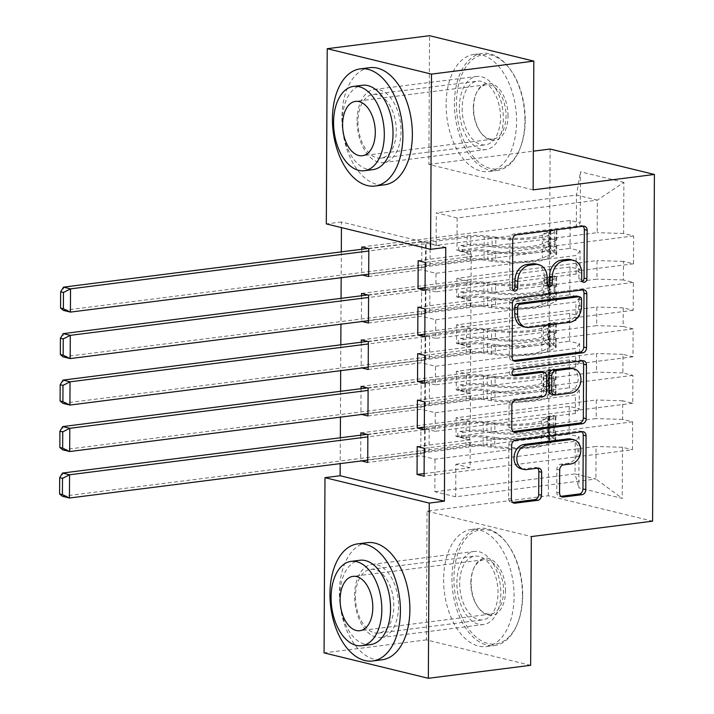 <?xml version="1.0" encoding="UTF-8"?>
<svg xmlns="http://www.w3.org/2000/svg" width="714" height="714" viewBox="0 0 714 714"><rect width="100%" height="100%" fill="white"/><g stroke="black" fill="none" stroke-linecap="round" stroke-linejoin="round"><path stroke-width="0.54" stroke-dasharray="3.57 2.68" d="M570.513 259.575A14.833 11.71 103.7 0 1 578.902 272.471L578.867 278.746A3.249 2.561 103.7 0 0 580.696 281.566A3.249 2.561 103.7 0 0 581.455 281.611A3.249 2.561 103.7 0 0 582.24 281.361M582.999 226.276A4.632 3.659 103.7 0 0 581.705 225.588A4.632 3.659 103.7 0 0 580.634 225.526L513.678 234.031A4.632 3.659 103.7 0 0 509.939 239.065L509.68 287.537A3.249 2.561 103.7 0 0 511.519 290.357A3.249 2.561 103.7 0 0 512.268 290.393A3.249 2.561 103.7 0 0 513.063 290.143M535.919 263.966A14.833 11.71 103.7 0 1 544.309 276.871L544.273 283.137A3.249 2.561 103.7 0 0 546.112 285.966A3.249 2.561 103.7 0 0 546.862 286.002A3.249 2.561 103.7 0 0 547.656 285.752M456.871 582.633A36.833 21.661 82.8 0 1 474.212 551.449A36.833 21.661 82.8 0 1 500.835 593.352A36.833 21.661 82.8 0 1 483.494 624.536A36.833 21.661 82.8 0 1 456.871 582.633M354.555 595.628A36.833 21.661 82.8 0 1 371.896 564.444A36.833 21.661 82.8 0 1 398.528 606.347A36.833 21.661 82.8 0 1 381.178 637.531A36.833 21.661 82.8 0 1 354.555 595.628M459.352 107.653A36.833 21.661 82.8 0 1 476.702 76.469A36.833 21.661 82.8 0 1 503.325 118.372A36.833 21.661 82.8 0 1 485.984 149.556A36.833 21.661 82.8 0 1 459.352 107.653M357.045 120.648A36.833 21.661 82.8 0 1 374.386 89.464A36.833 21.661 82.8 0 1 401.009 131.367A36.833 21.661 82.8 0 1 383.668 162.551A36.833 21.661 82.8 0 1 357.045 120.648M530.654 665.305L426.374 639.887L427.043 511.144L548.307 495.748L652.587 521.166M548.307 495.748L550.119 149.039M623.884 182.373L580.482 171.797L580.214 222.92L576.332 227.596L436.12 245.402L436.29 212.861L457.147 217.948L597.359 200.143L623.884 182.373L623.617 233.505L633.621 235.941L633.479 263.823L623.474 261.386L623.376 279.977L633.38 282.414L633.229 310.304L623.224 307.859L623.126 326.45L633.131 328.895L632.988 356.777L622.983 354.34L622.885 372.931L632.89 375.368L632.747 403.249L622.742 400.813L622.644 419.404L632.649 421.84L632.506 449.731L424.089 476.193M361.793 246.946L570.209 220.483L580.214 222.92M570.209 220.483L570.058 248.365L580.063 250.801L579.964 269.392L576.082 274.069L435.879 291.874L435.977 273.284L421.742 269.812L368.692 276.55M361.552 293.427L569.959 266.956L579.964 269.392M569.959 266.956L569.817 294.837L579.822 297.283L579.723 315.874L575.841 320.541L435.638 338.347L435.736 319.756L421.501 316.293L368.451 323.023M361.302 339.9L569.718 313.428L579.723 315.874M569.718 313.428L569.576 341.319L579.581 343.755L579.482 362.346L575.6 367.023L435.388 384.828L435.486 366.237L421.26 362.766L368.21 369.504M361.061 386.372L569.477 359.91L579.482 362.346M569.477 359.91L569.326 387.791L579.331 390.237L579.241 408.819L575.35 413.495L435.147 431.301L435.245 412.71L421.01 409.238L367.96 415.976M360.82 432.854L569.228 406.382L579.241 408.819M569.228 406.382L569.085 434.273L579.09 436.709L578.822 487.832L622.233 498.417L622.501 447.285L632.506 449.731M361.052 388.702L360.918 414.263L569.326 387.791M361.703 414.45L360.918 414.263M361.534 295.748L361.4 321.309L569.817 294.837M362.185 321.496L361.4 321.309M445.75 247.401L341.462 221.983L341.435 227.596M341.31 251.872L341.167 277.719M341.06 298.345L340.926 324.201M340.819 344.826L340.685 370.673M340.578 391.299L340.444 417.154M340.337 437.771L340.194 463.627M361.784 249.275L361.65 274.836L570.058 248.365M362.426 275.024L361.65 274.836M361.293 342.22L361.159 367.781L569.576 341.319M361.944 367.978L361.159 367.781M360.811 435.174L360.677 460.735L569.085 434.273M361.454 460.923L360.677 460.735M456.005 436.388L596.208 418.582L596.306 399.992L456.103 417.797L456.005 436.388L470.24 439.86L470.098 467.741L455.862 464.27L455.693 496.801L595.895 478.996L575.038 473.917L575.207 441.377L435.004 459.182L420.769 455.719L367.719 462.458M622.644 419.404L596.208 418.582M622.742 400.813L596.306 399.992M455.693 496.801L434.835 491.723L435.004 459.182M434.835 491.723L575.038 473.917L578.822 487.832M579.09 436.709L575.207 441.377M456.246 389.906L596.458 372.101L596.556 353.51L456.344 371.316L456.246 389.906L470.481 393.378L470.339 421.269L456.103 417.797M622.885 372.931L596.458 372.101M622.983 354.34L596.556 353.51M575.35 413.495L575.448 394.904L435.245 412.71M579.331 390.237L575.448 394.904M456.496 343.434L596.699 325.629L596.797 307.038L456.594 324.843L456.496 343.434L470.722 346.906L470.58 374.788L456.344 371.316M623.126 326.45L596.699 325.629M623.224 307.859L596.797 307.038M575.6 367.023L575.698 348.432L435.486 366.237M579.581 343.755L575.698 348.432M456.737 296.962L596.94 279.156L597.038 260.565L456.835 278.371L456.737 296.962L470.972 300.424L470.821 328.315L456.594 324.843M623.376 279.977L596.94 279.156M623.474 261.386L597.038 260.565M575.841 320.541L575.939 301.951L435.736 319.756M579.822 297.283L575.939 301.951M457.147 217.948L456.978 250.48L597.181 232.675L597.359 200.143L576.501 195.056L436.29 212.861M623.617 233.505L597.181 232.675M576.082 274.069L576.18 255.478L435.977 273.284M580.063 250.801L576.18 255.478M426.374 639.887L324.058 652.882M341.462 221.983L326.307 223.91M533.144 189.862L428.864 164.434L429.533 35.7M428.864 164.434L533.349 151.172M455.862 464.27L596.065 446.464L595.895 478.996L622.233 498.417M576.332 227.596L576.501 195.056L580.482 171.797M435.147 431.301L420.912 427.829L420.769 455.719M435.388 384.828L421.162 381.356L421.01 409.238M435.638 338.347L421.403 334.884L421.26 362.766M435.879 291.874L421.644 288.402L421.501 316.293M436.12 245.402L421.885 241.93L421.742 269.812M418.163 260.69L471.213 253.952L456.978 250.48M471.213 253.952L471.07 281.834L456.835 278.371M622.501 447.285L596.065 446.464M427.043 511.144L531.332 536.571M421.885 241.93L368.835 248.668M425.08 287.68L471.07 281.834M633.479 263.823L425.062 290.295M633.621 235.941L425.205 262.404M421.644 288.402L368.594 295.141M424.83 334.152L470.821 328.315M417.922 307.163L470.972 300.424M633.229 310.304L424.821 336.767M633.38 282.414L424.964 308.885M421.403 334.884L368.353 341.613M424.589 380.633L470.58 374.788M417.672 353.644L470.722 346.906M632.988 356.777L424.58 383.248M633.131 328.895L424.723 355.358M421.162 381.356L368.112 388.095M424.348 427.106L470.339 421.269M417.431 400.117L470.481 393.378M632.747 403.249L424.33 429.721M632.89 375.368L424.482 401.83M420.912 427.829L367.862 434.567M424.107 473.578L470.098 467.741M417.19 446.589L470.24 439.86M632.649 421.84L424.232 448.312M582.66 289.911A4.632 3.659 103.7 0 0 581.374 289.224A4.632 3.659 103.7 0 0 580.295 289.161L513.348 297.667A4.632 3.659 103.7 0 0 509.6 302.7L509.323 356.536A4.632 3.659 103.7 0 0 511.947 360.561A4.632 3.659 103.7 0 0 513.018 360.624L513.473 360.561M523.139 326.575A14.833 11.71 103.7 0 0 526.575 326.762L566.746 321.657A14.833 11.71 103.7 0 0 578.724 305.547L578.759 298.934A3.249 2.561 103.7 0 0 576.921 296.114M541.167 371.601A4.632 3.659 103.7 0 1 543.791 375.635L543.711 390.915A4.632 3.659 103.7 0 1 539.962 395.949L512.813 399.394A4.632 3.659 103.7 0 0 509.073 404.436L508.948 427.472A4.632 3.659 103.7 0 0 511.572 431.497A4.632 3.659 103.7 0 0 512.643 431.559M512.723 375.02L511.822 375.136L513.205 375.466M582.294 360.847A4.632 3.659 103.7 0 0 581 360.159A4.632 3.659 103.7 0 0 579.929 360.106L511.858 368.745A3.249 2.561 103.7 0 0 509.269 371.798A3.249 2.561 103.7 0 0 511.072 375.091A3.249 2.561 103.7 0 0 511.822 375.136M551.538 394.289A4.632 3.659 103.7 0 0 552.609 394.342L568.139 392.37A12.397 9.782 103.7 0 0 578.037 380.705A12.397 9.782 103.7 0 0 571.146 368.121M570.959 439.039A12.397 9.782 103.7 0 1 577.849 451.614A12.397 9.782 103.7 0 1 567.96 463.288L560.606 464.216A4.632 3.659 103.7 0 0 556.866 469.25L556.741 492.294A4.632 3.659 103.7 0 0 559.365 496.319A4.632 3.659 103.7 0 0 560.445 496.382L560.892 496.319M521.006 468.723A12.397 9.782 103.7 0 0 523.88 468.884L526.7 469.571M537.499 468.197A4.632 3.659 103.7 0 0 536.205 467.509A4.632 3.659 103.7 0 0 535.134 467.456L523.88 468.884M581.919 431.783A4.632 3.659 103.7 0 0 580.625 431.095A4.632 3.659 103.7 0 0 579.554 431.042L512.607 439.538A4.632 3.659 103.7 0 0 508.859 444.581L508.582 498.408A4.632 3.659 103.7 0 0 511.197 502.442A4.632 3.659 103.7 0 0 512.277 502.495L512.732 502.442M548.789 246.767L543.863 247.392L549.468 253.416L554.394 252.792L548.789 246.767L548.861 232.826L554.519 229.551L549.593 230.176A6.372 1.133 -179.7 0 1 550.717 230.827A6.372 1.133 -179.7 0 1 550.324 231.211L542.399 235.013A29.988 5.328 -179.7 0 1 495.864 237.164L495.819 245.991L487.93 244.866A17.234 3.061 0.3 0 0 467.081 244.723L460.941 245.5A2.829 2.24 103.7 0 0 458.647 248.579A2.829 2.24 103.7 0 0 460.253 251.042A2.829 2.24 103.7 0 0 460.905 251.078L467.054 250.302A17.234 3.061 -179.7 0 1 487.903 250.444L495.784 251.569L495.739 260.396L487.858 259.271A17.234 3.061 0.3 0 0 467.01 259.128L63.367 310.394L63.484 287.153M554.394 252.792A12.513 2.222 -179.7 0 1 556.733 254.095A12.513 2.222 -179.7 0 1 555.974 254.853L548.04 258.655A36.128 6.417 -179.7 0 1 491.982 261.244L492.026 252.408L484.137 251.283A11.103 1.972 0.3 0 0 470.713 251.194L464.573 251.971A2.829 2.24 -76.3 0 1 463.913 251.935A2.829 2.24 -76.3 0 1 462.315 249.472A2.829 2.24 -76.3 0 1 464.6 246.392L470.749 245.616A11.103 1.972 -179.7 0 1 484.172 245.705L492.053 246.83L492.098 238.003L484.217 236.878A11.103 1.972 0.3 0 0 470.794 236.789L430.167 241.948A10.264 1.821 -179.7 0 0 426.142 243.126L425.589 243.777L368.826 250.989M554.519 229.551A12.513 2.222 -179.7 0 1 556.858 230.854A12.513 2.222 -179.7 0 1 556.09 231.613L548.165 235.424A36.128 6.417 -179.7 0 1 492.098 238.003M495.864 237.164L487.974 236.039A17.234 3.061 0.3 0 0 467.126 235.897L368.058 248.472M549.468 253.416A6.372 1.133 -179.7 0 1 550.592 254.059A6.372 1.133 -179.7 0 1 550.208 254.443L542.274 258.254A29.988 5.328 -179.7 0 1 495.739 260.396M491.982 261.244L484.092 260.119A11.103 1.972 0.3 0 0 470.669 260.021L430.042 265.18A10.264 1.821 0.3 0 0 426.017 266.358L425.473 267.018L368.701 274.23M543.863 247.392L543.934 233.451L548.861 232.826M549.593 230.176L543.934 233.451M492.026 252.408A36.128 6.417 0.3 0 0 548.093 249.829L556.019 246.018A12.513 2.222 0.3 0 0 556.777 245.259A12.513 2.222 0.3 0 0 556.09 244.527C554.546 242.064 554.564 240.207 556.117 238.958A12.513 2.222 -179.7 0 1 556.804 239.69A12.513 2.222 -179.7 0 1 556.045 240.439L548.12 244.25A36.128 6.417 -179.7 0 1 492.053 246.83M495.819 245.991A29.988 5.328 0.3 0 0 542.354 243.849L550.28 240.038A6.372 1.133 0.3 0 0 550.664 239.654A6.372 1.133 0.3 0 0 550.664 239.645L556.117 238.958L550.664 239.645C549.842 240.814 549.834 242.671 550.637 245.223A6.372 1.133 -179.7 0 1 550.637 245.232A6.372 1.133 -179.7 0 1 550.253 245.616L542.319 249.427A29.988 5.328 -179.7 0 1 495.784 251.569M425.473 267.018L425.589 243.777M548.539 293.24L543.622 293.865L549.227 299.889L554.153 299.264L548.539 293.24L548.62 279.299L554.278 276.023L549.352 276.648A6.372 1.133 -179.7 0 1 550.467 277.3A6.372 1.133 -179.7 0 1 550.083 277.684L542.158 281.494A29.988 5.328 -179.7 0 1 495.614 283.637L495.57 292.463L487.689 291.339A17.234 3.061 0.3 0 0 466.84 291.196L460.691 291.981A2.829 2.24 103.7 0 0 458.406 295.06A2.829 2.24 103.7 0 0 460.012 297.524A2.829 2.24 103.7 0 0 460.664 297.559L466.813 296.774A17.234 3.061 -179.7 0 1 487.662 296.917L495.543 298.041L495.498 306.877L487.608 305.753A17.234 3.061 0.3 0 0 466.76 305.61L63.118 356.866L63.243 333.625M554.153 299.264A12.513 2.222 -179.7 0 1 556.492 300.567A12.513 2.222 -179.7 0 1 555.724 301.326L547.799 305.137A36.128 6.417 -179.7 0 1 491.732 307.716L491.785 298.889L483.896 297.765A11.103 1.972 0.3 0 0 470.472 297.667L464.332 298.452A2.829 2.24 -76.3 0 1 463.672 298.416A2.829 2.24 -76.3 0 1 462.074 295.953A2.829 2.24 -76.3 0 1 464.359 292.874L470.499 292.088A11.103 1.972 -179.7 0 1 483.922 292.187L491.812 293.311L491.857 284.475L483.976 283.351A11.103 1.972 0.3 0 0 470.553 283.262L429.926 288.42A10.264 1.821 -179.7 0 0 425.892 289.598L425.348 290.259L368.585 297.461M554.278 276.023A12.513 2.222 -179.7 0 1 556.608 277.335A12.513 2.222 -179.7 0 1 555.849 278.085L547.924 281.896A36.128 6.417 -179.7 0 1 491.857 284.475M495.614 283.637L487.733 282.512A17.234 3.061 0.3 0 0 466.885 282.369L367.808 294.953M549.227 299.889A6.372 1.133 -179.7 0 1 550.351 300.54A6.372 1.133 -179.7 0 1 549.959 300.924L542.033 304.735A29.988 5.328 -179.7 0 1 495.498 306.877M491.732 307.716L483.851 306.592A11.103 1.972 0.3 0 0 470.428 306.502L429.801 311.661A10.264 1.821 0.3 0 0 425.776 312.839L425.223 313.491L368.46 320.702M543.622 293.865L543.693 279.924L548.62 279.299M549.352 276.648L543.693 279.924M491.785 298.889A36.128 6.417 0.3 0 0 547.843 296.301L555.778 292.499A12.513 2.222 0.3 0 0 556.536 291.74A12.513 2.222 0.3 0 0 555.849 291.009C554.305 288.545 554.314 286.68 555.876 285.43A12.513 2.222 -179.7 0 1 556.563 286.162A12.513 2.222 -179.7 0 1 555.804 286.921L547.879 290.723A36.128 6.417 -179.7 0 1 491.812 293.311M495.57 292.463A29.988 5.328 0.3 0 0 542.113 290.321L550.039 286.519A6.372 1.133 0.3 0 0 550.423 286.127L555.876 285.43L550.423 286.127C549.601 287.287 549.593 289.152 550.396 291.696A6.372 1.133 -179.7 0 1 550.396 291.705A6.372 1.133 -179.7 0 1 550.003 292.088L542.078 295.899A29.988 5.328 -179.7 0 1 495.543 298.041M425.223 313.491L425.348 290.259M548.298 339.721L543.372 340.346L548.843 346.21L553.912 345.737L548.298 339.721L548.37 325.771L554.037 322.505L549.102 323.13A6.372 1.133 -179.7 0 1 550.226 323.772A6.372 1.133 -179.7 0 1 549.842 324.165L541.908 327.967A29.988 5.328 -179.7 0 1 495.373 330.109L495.329 338.945L487.448 337.82A17.234 3.061 0.3 0 0 466.599 337.677L460.45 338.454A2.829 2.24 103.7 0 0 458.165 341.533A2.829 2.24 103.7 0 0 459.762 343.996A2.829 2.24 103.7 0 0 460.423 344.032L466.563 343.255A17.234 3.061 -179.7 0 1 487.412 343.398L495.302 344.523L495.257 353.35L487.367 352.225A17.234 3.061 0.3 0 0 466.519 352.082L62.877 403.339L63.002 380.107M553.912 345.737A12.513 2.222 -179.7 0 1 556.242 347.049A12.513 2.222 -179.7 0 1 555.483 347.798L547.558 351.609A36.128 6.417 -179.7 0 1 491.491 354.189L491.535 345.362L483.655 344.237A11.103 1.972 0.3 0 0 470.231 344.148L464.082 344.924A2.829 2.24 -76.3 0 1 463.431 344.889A2.829 2.24 -76.3 0 1 461.824 342.425A2.829 2.24 -76.3 0 1 464.118 339.346L470.258 338.57A11.103 1.972 -179.7 0 1 483.681 338.659L491.571 339.784L491.616 330.957L483.726 329.832A11.103 1.972 0.3 0 0 470.303 329.734L429.676 334.893A10.264 1.821 -179.7 0 0 425.651 336.071L425.107 336.731L368.344 343.943M554.037 322.505A12.513 2.222 -179.7 0 1 556.367 323.808A12.513 2.222 -179.7 0 1 555.608 324.567L547.674 328.369A36.128 6.417 -179.7 0 1 491.616 330.957M495.373 330.109L487.492 328.984A17.234 3.061 0.3 0 0 466.644 328.842L367.567 341.426M548.986 346.361A6.372 1.133 -179.7 0 1 550.11 347.013A6.372 1.133 -179.7 0 1 549.718 347.397L541.792 351.208A29.988 5.328 -179.7 0 1 495.257 353.35M491.491 354.189L483.61 353.064A11.103 1.972 0.3 0 0 470.187 352.975L429.56 358.133A10.264 1.821 0.3 0 0 425.526 359.312L424.982 359.972L368.219 367.174M543.372 340.346L543.443 326.396L548.37 325.771M549.102 323.13L543.443 326.396M491.535 345.362A36.128 6.417 0.3 0 0 547.602 342.782L555.528 338.971A12.513 2.222 0.3 0 0 556.295 338.213A12.513 2.222 0.3 0 0 555.608 337.481C554.064 335.018 554.073 333.161 555.635 331.903A12.513 2.222 -179.7 0 1 556.322 332.635A12.513 2.222 -179.7 0 1 555.563 333.393L547.629 337.204A36.128 6.417 -179.7 0 1 491.571 339.784M495.329 338.945A29.988 5.328 0.3 0 0 541.864 336.803L549.789 332.992A6.372 1.133 0.3 0 0 550.182 332.608A6.372 1.133 0.3 0 0 550.182 332.599L555.635 331.903L550.182 332.599C549.352 333.768 549.343 335.625 550.155 338.177A6.372 1.133 -179.7 0 1 550.155 338.186A6.372 1.133 -179.7 0 1 549.762 338.57L541.837 342.381A29.988 5.328 -179.7 0 1 495.302 344.523M424.982 359.972L425.107 336.731M525.201 120.193A57.62 33.879 82.8 0 1 520.238 147.95A57.62 33.879 82.8 0 1 481.432 164.274A57.62 33.879 82.8 0 1 456.424 103.423A57.62 33.879 82.8 0 1 474.917 57.816A57.62 33.879 82.8 0 1 510.269 69.463A57.62 33.879 82.8 0 1 525.201 120.193M454.443 103.369A59.03 34.718 -97.2 0 0 497.114 170.521A59.03 34.718 -97.2 0 0 519.819 148.985A59.03 34.718 -97.2 0 0 524.906 120.541A59.03 34.718 -97.2 0 0 509.609 68.571A59.03 34.718 -97.2 0 0 482.236 53.389A59.03 34.718 -97.2 0 0 454.443 103.369M508.002 115.998A28.81 16.94 -97.2 0 0 495.507 85.582A28.81 16.94 -97.2 0 0 476.104 93.739A28.81 16.94 -97.2 0 0 473.623 107.618A28.81 16.94 -97.2 0 0 481.084 132.982A28.81 16.94 -97.2 0 0 498.756 138.802A28.81 16.94 -97.2 0 0 508.002 115.998M473.328 107.966A27.391 16.11 82.8 0 1 475.685 94.775A27.391 16.11 82.8 0 1 486.225 84.779A27.391 16.11 82.8 0 1 506.021 115.936A27.391 16.11 82.8 0 1 493.124 139.123A27.391 16.11 82.8 0 1 480.424 132.081A27.391 16.11 82.8 0 1 473.328 107.966M369.691 67.687A59.03 34.718 -97.2 0 0 341.899 117.658A59.03 34.718 -97.2 0 0 384.569 184.81M373.011 169.611A42.501 24.999 82.8 0 1 342.292 121.264A42.501 24.999 82.8 0 1 362.301 85.287M446.107 104.422A59.03 34.718 -97.2 0 0 488.778 171.574A59.03 34.718 -97.2 0 0 516.57 121.603A59.03 34.718 -97.2 0 0 473.9 54.451A59.03 34.718 -97.2 0 0 446.107 104.422M357.964 121.576A32.112 18.885 -97.2 0 0 381.178 158.106A32.112 18.885 -97.2 0 0 396.297 130.921A32.112 18.885 -97.2 0 0 373.083 94.391A32.112 18.885 -97.2 0 0 357.964 121.576M462.172 108.341A32.112 18.885 -97.2 0 0 485.386 144.871A32.112 18.885 -97.2 0 0 500.505 117.685A32.112 18.885 -97.2 0 0 477.291 81.155A32.112 18.885 -97.2 0 0 462.172 108.341M522.71 595.173A57.62 33.879 82.8 0 1 517.748 622.929A57.62 33.879 82.8 0 1 478.942 639.253A57.62 33.879 82.8 0 1 453.943 578.411A57.62 33.879 82.8 0 1 472.436 532.796A57.62 33.879 82.8 0 1 507.779 544.443A57.62 33.879 82.8 0 1 522.71 595.173M451.953 578.349A59.03 34.718 -97.2 0 0 494.624 645.501A59.03 34.718 -97.2 0 0 517.338 623.965A59.03 34.718 -97.2 0 0 522.416 595.521A59.03 34.718 -97.2 0 0 507.119 543.55A59.03 34.718 -97.2 0 0 479.754 528.369A59.03 34.718 -97.2 0 0 451.953 578.349M505.521 590.987A28.81 16.94 -97.2 0 0 493.017 560.561A28.81 16.94 -97.2 0 0 473.614 568.719A28.81 16.94 -97.2 0 0 471.133 582.597A28.81 16.94 -97.2 0 0 478.594 607.962A28.81 16.94 -97.2 0 0 496.275 613.79A28.81 16.94 -97.2 0 0 505.521 590.987M470.838 582.954A27.391 16.11 82.8 0 1 473.204 569.754A27.391 16.11 82.8 0 1 483.735 559.758A27.391 16.11 82.8 0 1 503.54 590.924A27.391 16.11 82.8 0 1 490.643 614.111A27.391 16.11 82.8 0 1 477.943 607.07A27.391 16.11 82.8 0 1 470.838 582.954M367.21 542.667A59.03 34.718 -97.2 0 0 339.418 592.638A59.03 34.718 -97.2 0 0 382.079 659.79M370.53 644.599A42.501 24.999 82.8 0 1 339.802 596.244A42.501 24.999 82.8 0 1 359.82 560.267M443.617 579.402A59.03 34.718 -97.2 0 0 486.288 646.554A59.03 34.718 -97.2 0 0 514.08 596.583A59.03 34.718 -97.2 0 0 471.418 529.431A59.03 34.718 -97.2 0 0 443.617 579.402M355.483 596.556A32.112 18.885 -97.2 0 0 378.688 633.086A32.112 18.885 -97.2 0 0 393.816 605.9A32.112 18.885 -97.2 0 0 370.602 569.37A32.112 18.885 -97.2 0 0 355.483 596.556M459.682 583.32A32.112 18.885 -97.2 0 0 482.896 619.85A32.112 18.885 -97.2 0 0 498.015 592.665A32.112 18.885 -97.2 0 0 474.81 556.135A32.112 18.885 -97.2 0 0 459.682 583.32M548.057 386.194L543.131 386.818L548.736 392.843L553.671 392.218L548.057 386.194L548.129 372.253L553.787 368.977L548.861 369.602A6.372 1.133 -179.7 0 1 549.985 370.254A6.372 1.133 -179.7 0 1 549.593 370.637L541.667 374.448A29.988 5.328 -179.7 0 1 495.132 376.59L495.088 385.417L487.198 384.293A17.234 3.061 0.3 0 0 466.349 384.15L460.209 384.926A2.829 2.24 103.7 0 0 457.924 388.005A2.829 2.24 103.7 0 0 459.521 390.469A2.829 2.24 103.7 0 0 460.182 390.504L466.322 389.728A17.234 3.061 -179.7 0 1 487.171 389.871L495.052 390.995L495.007 399.822L487.126 398.698A17.234 3.061 0.3 0 0 466.278 398.555L62.636 449.82L62.752 426.579M553.671 392.218A12.513 2.222 -179.7 0 1 556.001 393.521A12.513 2.222 -179.7 0 1 555.242 394.28L547.317 398.082A36.128 6.417 -179.7 0 1 491.25 400.67L491.294 391.834L483.414 390.71A11.103 1.972 0.3 0 0 469.99 390.62L463.841 391.397A2.829 2.24 -76.3 0 1 463.19 391.361A2.829 2.24 -76.3 0 1 461.583 388.898A2.829 2.24 -76.3 0 1 463.868 385.828L470.017 385.042A11.103 1.972 -179.7 0 1 483.44 385.132L491.321 386.265L491.366 377.429L483.485 376.305A11.103 1.972 0.3 0 0 470.062 376.216L429.435 381.374A10.264 1.821 -179.7 0 0 425.41 382.552L424.857 383.204L368.094 390.415M553.787 368.977A12.513 2.222 -179.7 0 1 556.126 370.28A12.513 2.222 -179.7 0 1 555.358 371.039L547.433 374.85A36.128 6.417 -179.7 0 1 491.366 377.429M495.132 376.59L487.243 375.466A17.234 3.061 0.3 0 0 466.403 375.323L367.326 387.898M548.736 392.843A6.372 1.133 -179.7 0 1 549.86 393.485A6.372 1.133 -179.7 0 1 549.477 393.878L541.551 397.68A29.988 5.328 -179.7 0 1 495.007 399.822M491.25 400.67L483.36 399.545A11.103 1.972 0.3 0 0 469.937 399.447L429.31 404.606A10.264 1.821 0.3 0 0 425.285 405.784L424.741 406.444L367.978 413.656M543.131 386.818L543.202 372.878L548.129 372.253M548.861 369.602L543.202 372.878M491.294 391.834A36.128 6.417 0.3 0 0 547.361 389.255L555.287 385.444A12.513 2.222 0.3 0 0 556.045 384.694A12.513 2.222 0.3 0 0 555.358 383.962C553.823 381.49 553.832 379.634 555.394 378.384A12.513 2.222 -179.7 0 1 556.081 379.116A12.513 2.222 -179.7 0 1 555.313 379.875L547.388 383.677A36.128 6.417 -179.7 0 1 491.321 386.265M495.088 385.417A29.988 5.328 0.3 0 0 541.623 383.275L549.548 379.464A6.372 1.133 0.3 0 0 549.941 379.08A6.372 1.133 0.3 0 0 549.941 379.072L555.394 378.384L549.941 379.072C549.111 380.241 549.102 382.097 549.905 384.65A6.372 1.133 -179.7 0 1 549.905 384.659A6.372 1.133 -179.7 0 1 549.521 385.042L541.596 388.853A29.988 5.328 -179.7 0 1 495.052 390.995M424.741 406.444L424.857 383.204M547.816 432.666L542.89 433.291L548.495 439.315L553.421 438.691L547.816 432.666L547.888 418.725L553.546 415.45L548.62 416.075A6.372 1.133 -179.7 0 1 549.744 416.726A6.372 1.133 -179.7 0 1 549.352 417.11L541.426 420.921A29.988 5.328 -179.7 0 1 494.891 423.063L494.838 431.89L486.957 430.765A17.234 3.061 0.3 0 0 466.108 430.622L459.968 431.408A2.829 2.24 103.7 0 0 457.674 434.487A2.829 2.24 103.7 0 0 459.281 436.95A2.829 2.24 103.7 0 0 459.932 436.986L466.081 436.2A17.234 3.061 -179.7 0 1 486.93 436.343L494.811 437.468L494.766 446.304L486.886 445.179A17.234 3.061 0.3 0 0 466.037 445.036L62.386 496.292L62.511 473.052M553.421 438.691A12.513 2.222 -179.7 0 1 555.76 439.994A12.513 2.222 -179.7 0 1 555.001 440.752L547.067 444.563A36.128 6.417 -179.7 0 1 491.009 447.142L491.054 438.316L483.164 437.191A11.103 1.972 0.3 0 0 469.741 437.093L463.6 437.878A2.829 2.24 -76.3 0 1 462.94 437.843A2.829 2.24 -76.3 0 1 461.342 435.379A2.829 2.24 -76.3 0 1 463.627 432.3L469.776 431.524A11.103 1.972 -179.7 0 1 483.199 431.613L491.08 432.738L491.125 423.902L483.244 422.777A11.103 1.972 0.3 0 0 469.821 422.688L429.194 427.847A10.264 1.821 -179.7 0 0 425.16 429.025L424.616 429.685L367.853 436.888M553.546 415.45A12.513 2.222 -179.7 0 1 555.876 416.762A12.513 2.222 -179.7 0 1 555.117 417.52L547.192 421.322A36.128 6.417 -179.7 0 1 491.125 423.902M494.891 423.063L487.002 421.938A17.234 3.061 0.3 0 0 466.153 421.796L367.085 434.38M548.495 439.315A6.372 1.133 -179.7 0 1 549.619 439.967A6.372 1.133 -179.7 0 1 549.236 440.351L541.301 444.162A29.988 5.328 -179.7 0 1 494.766 446.304M491.009 447.142L483.119 446.018A11.103 1.972 0.3 0 0 469.696 445.929L429.069 451.087A10.264 1.821 0.3 0 0 425.044 452.265L424.5 452.917L367.728 460.128M542.89 433.291L542.961 419.35L547.888 418.725M548.62 416.075L542.961 419.35M491.054 438.316A36.128 6.417 0.3 0 0 547.111 435.727L555.046 431.925A12.513 2.222 0.3 0 0 555.804 431.167A12.513 2.222 0.3 0 0 555.117 430.435C553.573 427.972 553.582 426.106 555.144 424.857A12.513 2.222 -179.7 0 1 555.831 425.589A12.513 2.222 -179.7 0 1 555.073 426.347L547.147 430.158A36.128 6.417 -179.7 0 1 491.08 432.738M494.838 431.89A29.988 5.328 0.3 0 0 541.382 429.748L549.307 425.946A6.372 1.133 0.3 0 0 549.691 425.553L555.144 424.857L549.691 425.553C548.87 426.713 548.861 428.578 549.664 431.131L549.664 431.131A6.372 1.133 -179.7 0 1 549.28 431.524L541.346 435.326A29.988 5.328 -179.7 0 1 494.811 437.468M424.5 452.917L424.616 429.685M578.902 272.471L581.714 273.159M544.273 283.137L547.094 283.824M544.309 276.871L547.129 277.559M509.68 287.537L512.5 288.224M509.939 239.065L512.759 239.752M513.678 234.031L516.499 234.719M580.634 225.526L583.445 226.213M578.867 278.746L581.687 279.433M513.018 360.624L513.785 360.811M509.323 356.536L512.143 357.223M509.6 302.7L512.42 303.388M513.348 297.667L516.168 298.354M580.295 289.161L583.115 289.848M578.759 298.934L581.58 299.621M526.575 326.762L529.395 327.449M566.746 321.657L569.567 322.344M578.724 305.547L581.544 306.235M508.948 427.472L511.768 428.159M509.073 404.436L511.893 405.124M512.813 399.394L515.633 400.081M539.962 395.949L542.783 396.636M543.711 390.915L546.531 391.602M543.791 375.635L546.612 376.323M511.858 368.745L514.678 369.433M579.929 360.106L582.74 360.793M568.139 392.37L570.959 393.057M552.609 394.342L555.43 395.029M556.741 492.294L559.562 492.981M556.866 469.25L559.687 469.937M560.606 464.216L563.426 464.903M567.96 463.288L570.772 463.975M535.134 467.456L537.954 468.143M512.277 502.495L513.036 502.683M508.582 498.408L511.394 499.095M508.859 444.581L511.679 445.268M512.607 439.538L515.419 440.226M579.554 431.042L582.374 431.729M560.445 496.382L561.204 496.569M464.6 246.392L460.941 245.5M554.26 252.64L554.376 229.631M549.45 230.256L549.334 253.265M548.12 244.25L548.165 235.424M542.399 235.013L542.354 243.849M470.749 245.616L470.794 236.789M430.042 265.18L430.167 241.948M470.669 260.021L470.713 251.194M467.126 235.897L467.081 244.723M467.054 250.302L467.01 259.128M484.172 245.705L484.217 236.878M484.092 260.119L484.137 251.283M487.974 236.039L487.93 244.866M487.903 250.444L487.858 259.271M548.04 258.655L548.093 249.829M542.319 249.427L542.274 258.254M556.045 240.439L556.09 231.613M550.324 231.211L550.28 240.038M555.974 254.853L556.019 246.018M550.253 245.616L550.208 254.443M426.017 266.358L426.142 243.126M550.592 254.059L550.637 245.232L556.09 244.527M464.573 251.971L460.905 251.078M464.359 292.874L460.691 291.981M554.019 299.112L554.135 276.104M549.209 276.729L549.093 299.737M547.879 290.723L547.924 281.896M542.158 281.494L542.113 290.321M470.499 292.088L470.553 283.262M429.801 311.661L429.926 288.42M470.428 306.502L470.472 297.667M466.885 282.369L466.84 291.196M466.813 296.774L466.76 305.61M483.922 292.187L483.976 283.351M483.851 306.592L483.896 297.765M487.733 282.512L487.689 291.339M487.662 296.917L487.608 305.753M547.799 305.137L547.843 296.301M542.078 295.899L542.033 304.735M555.804 286.921L555.849 278.085M550.083 277.684L550.039 286.519M555.724 301.326L555.778 292.499M550.003 292.088L549.959 300.924M425.776 312.839L425.892 289.598M550.351 300.54L550.396 291.705L555.849 291.009M464.332 298.452L460.664 297.559M464.118 339.346L460.45 338.454M553.769 345.585L553.894 322.585M548.968 323.21L548.843 346.21M547.629 337.204L547.674 328.369M541.908 327.967L541.864 336.803M470.258 338.57L470.303 329.734M429.56 358.133L429.676 334.893M470.187 352.975L470.231 344.148M466.644 328.842L466.599 337.677M466.563 343.255L466.519 352.082M483.681 338.659L483.726 329.832M483.61 353.064L483.655 344.237M487.492 328.984L487.448 337.82M487.412 343.398L487.367 352.225M547.558 351.609L547.602 342.782M541.837 342.381L541.792 351.208M555.563 333.393L555.608 324.567M549.842 324.165L549.789 332.992M555.483 347.798L555.528 338.971M549.762 338.57L549.718 347.397M425.526 359.312L425.651 336.071M550.11 347.013L550.155 338.186L555.608 337.481M464.082 344.924L460.423 344.032M463.868 385.828L460.209 384.926M553.529 392.066L553.653 369.058M548.727 369.682L548.602 392.691M547.388 383.677L547.433 374.85M541.667 374.448L541.623 383.275M470.017 385.042L470.062 376.216M429.31 404.606L429.435 381.374M469.937 399.447L469.99 390.62M466.403 375.323L466.349 384.15M466.322 389.728L466.278 398.555M483.44 385.132L483.485 376.305M483.36 399.545L483.414 390.71M487.243 375.466L487.198 384.293M487.171 389.871L487.126 398.698M547.317 398.082L547.361 389.255M541.596 388.853L541.551 397.68M555.313 379.875L555.358 371.039M549.593 370.637L549.548 379.464M555.242 394.28L555.287 385.444M549.521 385.042L549.477 393.878M425.285 405.784L425.41 382.552M549.86 393.485L549.905 384.659L555.358 383.962M463.841 391.397L460.182 390.504M463.627 432.3L459.968 431.408M553.288 438.539L553.404 415.53M548.477 416.164L548.361 439.164M547.147 430.158L547.192 421.322M541.426 420.921L541.382 429.748M469.776 431.524L469.821 422.688M429.069 451.087L429.194 427.847M469.696 445.929L469.741 437.093M466.153 421.796L466.108 430.622M466.081 436.2L466.037 445.036M483.199 431.613L483.244 422.777M483.119 446.018L483.164 437.191M487.002 421.938L486.957 430.765M486.93 436.343L486.886 445.179M547.067 444.563L547.111 435.727M541.346 435.326L541.301 444.162M555.073 426.347L555.117 417.52M549.352 417.11L549.307 425.946M555.001 440.752L555.046 431.925M549.28 431.524L549.236 440.351M425.044 452.265L425.16 429.025M549.619 439.967L549.664 431.131L555.117 430.435M463.6 437.878L459.932 436.986M371.896 564.444L474.212 551.449M374.386 89.464L476.702 76.469M383.668 162.551L485.984 149.556M381.178 637.531L483.494 624.536M546.112 285.966L548.923 286.653M511.519 290.357L514.339 291.044M581.705 225.588L584.525 226.276M580.696 281.566L583.516 282.253M511.947 360.561L514.758 361.248M581.374 289.224L584.186 289.911M511.572 431.497L514.392 432.184M511.072 375.091L513.893 375.778M581 360.159L583.82 360.847M536.205 467.509L539.025 468.197M511.197 502.442L514.018 503.129M580.625 431.095L583.445 431.783M559.365 496.319L562.186 497.006M556.858 230.854L556.804 239.69M556.777 245.259L556.733 254.095M550.717 230.827L550.664 239.654M463.913 251.935L460.253 251.042M556.608 277.335L556.563 286.162M556.536 291.74L556.492 300.567M550.467 277.3L550.423 286.127M463.672 298.416L460.012 297.524M556.367 323.808L556.322 332.635M556.295 338.213L556.242 347.049M550.226 323.772L550.182 332.608M463.431 344.889L459.762 343.996M520.238 147.95L519.819 148.985M475.685 94.775L476.104 93.739M486.225 84.779L355.492 101.379M488.778 171.574L497.114 170.521M381.178 158.106L485.386 144.871M373.083 94.391L477.291 81.155M473.9 54.451L482.236 53.389M493.124 139.123L362.391 155.732M480.424 132.081L481.084 132.982M510.269 69.463L509.609 68.571M517.748 622.929L517.338 623.965M473.204 569.754L473.614 568.719M483.735 559.758L353.002 576.368M486.288 646.554L494.624 645.501M378.688 633.086L482.896 619.85M370.602 569.37L474.81 556.135M471.418 529.431L479.754 528.369M490.643 614.111L359.91 630.712M477.943 607.07L478.594 607.962M507.779 544.443L507.119 543.55M556.126 370.28L556.081 379.116M556.045 384.694L556.001 393.521M549.985 370.254L549.941 379.08M463.19 391.361L459.521 390.469M555.876 416.762L555.831 425.589M555.804 431.167L555.76 439.994M549.744 416.726L549.691 425.553M462.94 437.843L459.281 436.95"/><path stroke-width="1.07" d="M584.266 282.298A3.249 2.561 103.7 0 0 586.89 278.772L587.149 230.301A4.632 3.659 103.7 0 0 584.525 226.276A4.632 3.659 103.7 0 0 583.445 226.213L516.499 234.719A4.632 3.659 103.7 0 0 512.759 239.752L512.5 288.224A3.249 2.561 103.7 0 0 514.339 291.044A3.249 2.561 103.7 0 0 515.089 291.08A3.249 2.561 103.7 0 0 517.712 287.563L517.739 281.289A14.833 11.71 103.7 0 1 529.717 265.18L535.304 264.466A14.833 11.71 103.7 0 1 538.74 264.653A14.833 11.71 103.7 0 1 547.129 277.559L547.094 283.824A3.249 2.561 103.7 0 0 548.923 286.653A3.249 2.561 103.7 0 0 549.682 286.689A3.249 2.561 103.7 0 0 552.297 283.163L552.333 276.898A14.833 11.71 103.7 0 1 564.31 260.788L569.888 260.074A14.833 11.71 103.7 0 1 573.324 260.262A14.833 11.71 103.7 0 1 581.714 273.159L581.687 279.433A3.249 2.561 103.7 0 0 583.516 282.253A3.249 2.561 103.7 0 0 584.266 282.298M582.24 281.361A3.249 2.561 103.7 0 0 584.07 278.085L584.329 229.613A4.632 3.659 103.7 0 0 582.999 226.276M513.063 290.143A3.249 2.561 103.7 0 0 514.892 286.876L514.919 280.602L517.739 281.289M547.656 285.752A3.249 2.561 103.7 0 0 549.485 282.476L549.512 276.211L552.333 276.898M559.562 492.981A4.632 3.659 103.7 0 0 562.186 497.006A4.632 3.659 103.7 0 0 563.257 497.069L582.044 494.686A4.632 3.659 103.7 0 0 585.783 489.643L586.069 435.817A4.632 3.659 103.7 0 0 583.445 431.783A4.632 3.659 103.7 0 0 582.374 431.729L515.419 440.226A4.632 3.659 103.7 0 0 511.679 445.268L511.394 499.095A4.632 3.659 103.7 0 0 514.018 503.129A4.632 3.659 103.7 0 0 515.089 503.183L537.785 500.3A4.632 3.659 103.7 0 0 541.524 495.266L541.649 472.231A4.632 3.659 103.7 0 0 539.025 468.197A4.632 3.659 103.7 0 0 537.954 468.143L526.7 469.571A12.397 9.782 103.7 0 1 523.826 469.41A12.397 9.782 103.7 0 1 516.927 456.835A12.397 9.782 103.7 0 1 526.825 445.161L570.905 439.565A12.397 9.782 103.7 0 1 573.779 439.726A12.397 9.782 103.7 0 1 580.669 452.301A12.397 9.782 103.7 0 1 570.772 463.975L563.426 464.903A4.632 3.659 103.7 0 0 559.687 469.937L559.562 492.981M340.194 463.627L340.132 475.738L444.42 501.166L445.75 247.401L430.587 249.329L326.307 223.91L327.226 48.695L431.506 74.113L430.587 249.329M444.42 501.166L429.266 503.084L428.346 678.3L324.058 652.882L324.977 477.666L429.266 503.084M327.226 48.695L429.533 35.7L533.822 61.118L533.144 189.862L654.408 174.457L652.587 521.166L531.332 536.571L530.654 665.305L428.346 678.3M533.822 61.118L431.506 74.113M582.785 352.805A4.632 3.659 103.7 0 0 586.533 347.772L586.81 293.945A4.632 3.659 103.7 0 0 584.186 289.911A4.632 3.659 103.7 0 0 583.115 289.848L516.168 298.354A4.632 3.659 103.7 0 0 512.42 303.388L512.143 357.223A4.632 3.659 103.7 0 0 514.758 361.248A4.632 3.659 103.7 0 0 515.838 361.311L582.785 352.805L579.964 352.118A4.632 3.659 103.7 0 0 583.713 347.084L583.99 293.258A4.632 3.659 103.7 0 0 582.66 289.911M586.444 364.881L586.158 418.707A4.632 3.659 103.7 0 1 582.419 423.741L515.463 432.247A4.632 3.659 103.7 0 1 514.392 432.184A4.632 3.659 103.7 0 1 511.768 428.159L511.893 405.124A4.632 3.659 103.7 0 1 515.633 400.081L542.783 396.636A4.632 3.659 103.7 0 0 546.531 391.602L546.612 376.323A4.632 3.659 103.7 0 0 543.988 372.289A4.632 3.659 103.7 0 0 542.917 372.235L514.642 375.823A3.249 2.561 103.7 0 1 513.893 375.778A3.249 2.561 103.7 0 1 512.09 372.485A3.249 2.561 103.7 0 1 514.678 369.433L582.74 360.793A4.632 3.659 103.7 0 1 583.82 360.847A4.632 3.659 103.7 0 1 586.444 364.881L583.624 364.194L583.338 418.02L586.158 418.707M654.408 174.457L550.119 149.039L533.349 151.172M417.288 427.998L424.33 429.721L424.482 401.83L417.431 400.117L417.288 427.998L424.348 427.106M361.703 414.45L367.96 415.976L368.112 388.095L361.061 386.372L361.052 388.702M417.77 335.053L424.821 336.767L424.964 308.885L417.922 307.163L417.77 335.053L424.83 334.152M362.185 321.496L368.451 323.023L368.594 295.141L361.552 293.427L361.534 295.748M341.435 227.596L341.31 251.872M341.167 277.719L341.06 298.345M340.926 324.201L340.819 344.826M340.685 370.673L340.578 391.299M340.444 417.154L340.337 437.771M362.426 275.024L368.692 276.55L368.835 248.668L361.793 246.946L361.784 249.275M418.02 288.572L425.062 290.295L425.205 262.404L418.163 260.69L418.02 288.572L425.08 287.68M361.944 367.978L368.21 369.504L368.353 341.613L361.302 339.9L361.293 342.22M417.529 381.526L424.58 383.248L424.723 355.358L417.672 353.644L417.529 381.526L424.589 380.633M361.454 460.923L367.719 462.458L367.862 434.567L360.82 432.854L360.811 435.174M417.047 474.48L424.089 476.193L424.232 448.312L417.19 446.589L417.047 474.48L424.107 473.578M340.132 475.738L324.977 477.666M573.324 260.262L570.513 259.575A14.833 11.71 103.7 0 0 567.068 259.387L569.888 260.074M549.512 276.211A14.833 11.71 103.7 0 1 561.49 260.101L567.068 259.387M538.74 264.653L535.919 263.966A14.833 11.71 103.7 0 0 532.483 263.778L535.304 264.466M514.919 280.602A14.833 11.71 103.7 0 1 526.905 264.492L532.483 263.778M513.473 360.561L579.964 352.118M581.58 299.621A3.249 2.561 103.7 0 0 579.741 296.801A3.249 2.561 103.7 0 0 578.992 296.756L520.22 304.218A3.249 2.561 103.7 0 0 517.605 307.743L517.57 314.356A14.833 11.71 103.7 0 0 525.959 327.262A14.833 11.71 103.7 0 0 529.395 327.449L569.567 322.344A14.833 11.71 103.7 0 0 581.544 306.235L581.58 299.621M579.741 296.801L576.921 296.114A3.249 2.561 103.7 0 0 576.171 296.069L578.992 296.756M525.959 327.262L523.139 326.575A14.833 11.71 103.7 0 1 514.749 313.669L514.785 307.056A3.249 2.561 103.7 0 1 517.409 303.53L576.171 296.069M513.098 431.506L579.598 423.054A4.632 3.659 103.7 0 0 583.338 418.02M543.988 372.289L541.167 371.601A4.632 3.659 103.7 0 0 540.096 371.548L512.723 375.02M570.959 393.057A12.397 9.782 103.7 0 0 580.857 381.392A12.397 9.782 103.7 0 0 573.958 368.808A12.397 9.782 103.7 0 0 571.084 368.656L555.554 370.628A4.632 3.659 103.7 0 0 551.815 375.662L551.735 390.942A4.632 3.659 103.7 0 0 554.359 394.976A4.632 3.659 103.7 0 0 555.43 395.029L570.959 393.057M573.958 368.808L571.146 368.121A12.397 9.782 103.7 0 0 568.273 367.969L571.084 368.656M554.359 394.976L551.538 394.289A4.632 3.659 103.7 0 1 548.914 390.255L548.995 374.975A4.632 3.659 103.7 0 1 552.743 369.941L568.273 367.969M583.624 364.194A4.632 3.659 103.7 0 0 582.294 360.847M573.779 439.726L570.959 439.039A12.397 9.782 103.7 0 0 568.085 438.878L570.905 439.565M523.826 469.41L521.006 468.723A12.397 9.782 103.7 0 1 514.107 456.148A12.397 9.782 103.7 0 1 524.005 444.474L568.085 438.878M512.732 502.442L534.964 499.613A4.632 3.659 103.7 0 0 538.704 494.579L538.829 471.543A4.632 3.659 103.7 0 0 537.499 468.197M560.892 496.319L579.224 493.999A4.632 3.659 103.7 0 0 582.972 488.956L583.249 435.129A4.632 3.659 103.7 0 0 581.919 431.783M368.058 248.472L63.484 287.153L70.534 288.867L368.826 250.989M368.701 274.23L70.409 312.107L63.367 310.394L60.565 308.046L63.385 308.734L63.475 292.463L60.654 291.776L60.565 308.046M63.475 292.463L70.534 288.867L70.409 312.107L63.385 308.734M60.654 291.776L63.484 287.153M367.808 294.953L63.243 333.625L70.284 335.348L368.585 297.461M368.46 320.702L70.168 358.589L63.118 356.866L60.324 354.519L63.144 355.206L63.234 338.945L60.413 338.257L60.324 354.519M63.234 338.945L70.284 335.348L70.168 358.589L63.144 355.206M60.413 338.257L63.243 333.625M367.567 341.426L63.002 380.107L70.043 381.82L368.344 343.943M368.219 367.174L69.927 405.061L62.877 403.339L60.083 401L62.903 401.687L62.984 385.417L60.172 384.73L60.083 401M62.984 385.417L70.043 381.82L69.927 405.061L62.903 401.687M60.172 384.73L63.002 380.107M332.429 118.863A59.03 34.718 -97.2 0 0 375.1 186.015A59.03 34.718 -97.2 0 0 402.892 136.035A59.03 34.718 -97.2 0 0 360.222 68.883A59.03 34.718 -97.2 0 0 332.429 118.863M375.1 186.015L384.569 184.81A59.03 34.718 -97.2 0 0 412.362 134.839A59.03 34.718 -97.2 0 0 369.691 67.687L360.222 68.883M353.591 86.394L362.301 85.287A42.501 24.999 82.8 0 1 393.03 133.634A42.501 24.999 82.8 0 1 373.011 169.611L364.301 170.717A42.501 24.999 -97.2 0 0 384.31 134.741A42.501 24.999 -97.2 0 0 353.591 86.394A42.501 24.999 -97.2 0 0 333.581 122.371A42.501 24.999 -97.2 0 0 364.301 170.717M375.287 132.545A27.391 16.11 -97.2 0 0 355.492 101.379A27.391 16.11 -97.2 0 0 342.595 124.575A27.391 16.11 -97.2 0 0 362.391 155.732A27.391 16.11 -97.2 0 0 375.287 132.545M329.939 593.843A59.03 34.718 -97.2 0 0 372.61 660.994A59.03 34.718 -97.2 0 0 400.402 611.023A59.03 34.718 -97.2 0 0 357.732 543.872A59.03 34.718 -97.2 0 0 329.939 593.843M372.61 660.994L382.079 659.79A59.03 34.718 -97.2 0 0 409.881 609.818A59.03 34.718 -97.2 0 0 367.21 542.667L357.732 543.872M351.101 561.374L359.82 560.267A42.501 24.999 82.8 0 1 390.54 608.614A42.501 24.999 82.8 0 1 370.53 644.599L361.811 645.706A42.501 24.999 -97.2 0 0 381.82 609.72A42.501 24.999 -97.2 0 0 351.101 561.374A42.501 24.999 -97.2 0 0 331.091 597.35A42.501 24.999 -97.2 0 0 361.811 645.706M372.806 607.525A27.391 16.11 -97.2 0 0 353.002 576.368A27.391 16.11 -97.2 0 0 340.114 599.555A27.391 16.11 -97.2 0 0 359.91 630.712A27.391 16.11 -97.2 0 0 372.806 607.525M367.326 387.898L62.752 426.579L69.802 428.302L368.094 390.415M367.978 413.656L69.677 451.534L62.636 449.82L59.842 447.473L62.654 448.16L62.743 431.89L59.922 431.202L59.842 447.473M62.743 431.89L69.802 428.302L69.677 451.534L62.654 448.16M59.922 431.202L62.752 426.579M367.085 434.38L62.511 473.052L69.561 474.774L367.853 436.888M367.728 460.128L69.436 498.015L62.386 496.292L59.592 493.945L62.413 494.632L62.502 478.371L59.681 477.684L59.592 493.945M62.502 478.371L69.561 474.774L69.436 498.015L62.413 494.632M59.681 477.684L62.511 473.052M584.07 278.085L586.89 278.772M514.892 286.876L517.712 287.563M549.485 282.476L552.297 283.163M561.49 260.101L564.31 260.788M526.905 264.492L529.717 265.18M584.329 229.613L587.149 230.301M513.785 360.811L515.838 361.311M583.99 293.258L586.81 293.945M583.713 347.084L586.533 347.772M517.409 303.53L520.22 304.218M514.785 307.056L517.605 307.743M514.749 313.669L517.57 314.356M579.598 423.054L582.419 423.741M513.411 431.747L515.463 432.247M540.096 371.548L542.917 372.235M513.205 375.466L514.642 375.823M552.743 369.941L555.554 370.628M548.995 374.975L551.815 375.662M548.914 390.255L551.735 390.942M524.005 444.474L526.825 445.161M538.829 471.543L541.649 472.231M538.704 494.579L541.524 495.266M534.964 499.613L537.785 500.3M513.036 502.683L515.089 503.183M583.249 435.129L586.069 435.817M582.972 488.956L585.783 489.643M579.224 493.999L582.044 494.686M561.204 496.569L563.257 497.069"/></g></svg>

